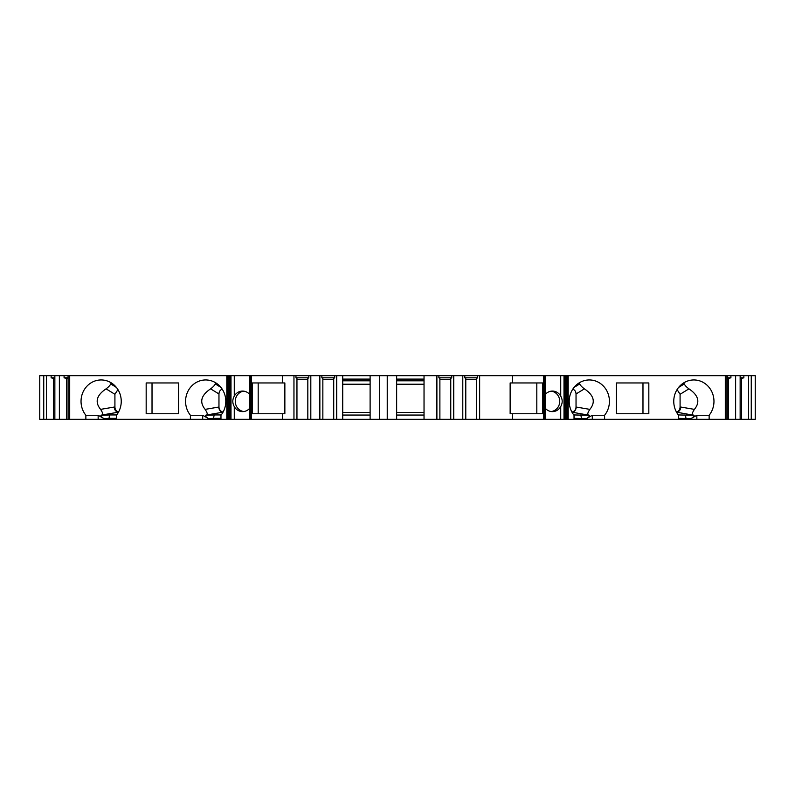 <?xml version="1.0" encoding="UTF-8"?>
<svg xmlns="http://www.w3.org/2000/svg" width="795" height="795" viewBox="0 0 795 795"><rect width="100%" height="100%" fill="white"/><g stroke="black" fill="none" stroke-linecap="round" stroke-linejoin="round"><path stroke-width="1.19" d="M258.186 382.952L258.186 413.758M223.067 412.108C220.523 411.432 219.152 409.753 218.963 407.06L218.963 393.972L210.615 388.854C212.981 387.095 214.551 385.466 215.306 383.955L215.843 382.892M222.222 389.182C220.165 389.947 219.072 391.538 218.963 393.972M178.636 413.758L152.024 413.758L152.024 382.952L178.636 382.952L178.636 413.758L146.171 413.758L146.171 382.952L178.636 382.952M114.917 394.439L114.917 394.409A5.138 4.83 -90 0 0 114.917 394.439L114.917 407.06A5.138 4.83 -90 0 0 118.554 412.039C116.279 411.343 115.076 409.673 114.917 407.06L114.917 394.28L106.063 388.854C108.438 387.095 109.998 385.466 110.753 383.955L111.3 382.892M117.928 389.58L114.917 394.28M243.747 391.16A10.265 9.649 -90 0 0 235.27 401.356A10.265 9.649 -90 0 0 243.747 411.542M642.976 413.758L642.976 382.952L616.364 382.952L648.829 382.952L648.829 413.758L616.364 413.758L642.976 413.758M683.7 382.892L684.247 383.955C685.002 385.466 686.562 387.095 688.937 388.854L680.083 394.28L680.083 407.06C679.924 409.673 678.721 411.343 676.466 412.078A5.138 4.83 90 0 0 680.083 407.06L680.818 407.06C680.5 410.111 679.079 411.82 676.575 412.188L676.525 412.188M680.083 394.28L677.072 389.58M678.334 414.94L694.045 415.308L676.575 412.188M678.582 419.323L678.582 415.258A21.395 20.104 -90 0 1 675.601 392.402A21.395 20.104 -90 0 1 693.866 379.95A21.395 20.104 -90 0 1 712.121 392.402A21.395 20.104 -90 0 1 709.14 415.258L709.14 419.323L574.03 419.323L574.03 415.258A21.395 20.104 -90 0 1 571.048 392.402A21.395 20.104 -90 0 1 589.314 379.95A21.395 20.104 -90 0 1 607.579 392.402A21.395 20.104 -90 0 1 604.597 415.258L604.597 419.323M694.045 415.308C694.403 416.004 693.419 417.097 691.113 418.577L696.847 415.258L709.14 415.258M688.937 388.854C698.517 395.274 700.335 402.111 694.403 409.375C691.978 413.122 691.65 415.02 693.449 415.07M551.253 411.542A10.265 9.649 90 0 0 558.388 406.583A10.265 9.649 90 0 0 551.253 391.16M536.814 382.952L536.814 413.758M573.781 414.94L589.493 415.308L571.973 412.188M589.493 415.308C589.85 416.004 588.866 417.097 586.561 418.577L592.295 415.258L604.597 415.258M579.157 382.892L579.694 383.955C580.449 385.466 582.01 387.095 584.385 388.854C593.964 395.274 595.783 402.111 589.86 409.375C587.426 413.122 587.098 415.02 588.896 415.07M424.033 384.233L396.645 384.233M220.97 418.349L213.676 418.349L213.676 419.323L116.418 419.323L116.418 415.258A21.395 20.104 90 0 0 119.399 392.402A21.395 20.104 90 0 0 101.134 379.95A21.395 20.104 90 0 0 82.879 392.402A21.395 20.104 90 0 0 85.86 415.258L98.153 415.258L103.887 418.577C101.571 417.097 100.597 416.004 100.955 415.308L101.551 415.07C103.34 415.01 103.022 413.112 100.597 409.375C94.665 402.111 96.483 395.274 106.063 388.854M190.403 419.323L190.403 415.258L202.705 415.258L208.439 418.577C206.124 417.097 205.15 416.004 205.508 415.308L206.104 415.07C207.892 415.01 207.575 413.112 205.14 409.375C199.217 402.111 201.036 395.274 210.615 388.854M190.403 415.258A21.395 20.104 90 0 1 187.421 392.402A21.395 20.104 90 0 1 205.686 379.95A21.395 20.104 90 0 1 223.952 392.402A21.395 20.104 90 0 1 220.97 415.258L220.97 419.323L226.814 419.323L226.814 375.677L68.072 375.677L68.072 419.323L98.153 419.323L98.153 415.258M85.86 415.258L85.86 419.323M574.03 419.323L545.469 419.323L545.469 375.677L545.469 419.323L342.724 419.323L342.724 375.677L234.277 375.677L234.277 396.119A10.265 9.649 90 0 1 242.574 391.08A10.265 9.649 90 0 1 249.531 394.231M751.394 375.677L755.25 375.677L755.25 419.323L751.394 419.323L751.394 375.677L564.351 375.677L564.351 419.323L564.351 375.677L464.787 375.677L464.787 377.814L477.646 377.814L477.646 375.677M439.883 419.323L439.883 378.39L438.88 377.814L451.749 377.814L451.749 375.677L464.787 375.677M451.749 375.677L438.88 375.677L438.88 377.814M396.645 419.323L396.645 375.677L438.88 375.677M396.645 375.677L342.724 375.677M342.724 419.323L230.987 419.323L230.987 375.677L234.277 375.677M230.987 375.677L226.814 375.677M68.072 419.323L68.072 375.677M67.724 375.677L43.606 375.677L43.606 419.323L46.428 419.323L46.428 375.677M43.606 419.323L39.75 419.323L39.75 375.677L43.606 375.677M751.394 419.323L709.14 419.323M725.298 419.323L725.298 375.677M616.364 413.758L616.364 382.952M54.855 375.677L54.855 419.323L53.484 419.323L53.484 378.39L51.138 377.814L51.138 375.677M53.484 419.323L46.428 419.323M67.724 419.323L66.432 419.323L66.432 378.39L64.087 377.814L64.087 375.677M66.432 419.323L59.377 419.323L59.377 375.677M564.42 400.243L564.42 375.677M545.469 408.471A10.265 9.649 90 0 0 552.426 411.621A10.265 9.649 90 0 0 560.723 406.583C562.681 403.095 562.681 399.607 560.723 396.119A10.265 9.649 90 0 0 552.426 391.08A10.265 9.649 90 0 0 545.469 394.231M230.987 419.323L226.814 419.323M230.58 402.459L230.58 419.323M249.531 408.471A10.265 9.649 90 0 1 242.574 411.621A10.265 9.649 90 0 1 234.277 406.583C232.319 403.095 232.319 399.607 234.277 396.119M282.583 382.952L252.333 382.952L252.333 413.758L284.858 413.758L284.858 382.952L282.583 382.952L282.583 375.677M249.531 419.323L249.531 375.677L249.531 419.323M230.649 419.323L230.649 375.677L230.649 419.323M213.676 419.323L220.97 419.323M116.418 418.349L109.124 418.349L109.124 419.323L116.418 419.323M109.124 419.323L98.153 419.323M54.855 419.323L59.377 419.323M512.417 419.323L512.417 413.758L542.667 413.758L542.667 382.952L512.417 382.952L512.417 375.677M512.417 382.952L510.142 382.952L510.142 413.758L512.417 413.758M479.643 419.323L479.643 375.677M477.646 377.814L476.652 378.39L476.652 419.323M465.781 419.323L465.781 378.39L464.787 377.814M462.789 419.323L462.789 375.677M453.746 419.323L453.746 375.677M451.749 377.814L450.755 378.39L450.755 419.323M436.892 419.323L436.892 375.677M424.033 419.323L424.033 375.677M424.033 379.096L396.645 379.096M370.112 419.323L370.112 375.677M370.112 379.096L342.724 379.096M336.712 419.323L336.712 375.677M334.715 375.677L334.715 377.814L333.721 378.39L333.721 419.323M322.849 419.323L322.849 378.39L321.856 377.814L321.856 375.677M319.858 419.323L319.858 375.677M310.815 419.323L310.815 375.677M308.818 375.677L308.818 377.814L307.824 378.39L307.824 419.323M296.952 419.323L296.952 378.39L295.959 377.814L295.959 375.677M293.961 419.323L293.961 375.677M282.583 419.323L282.583 413.758M69.702 419.323L69.702 375.677M295.959 377.814L308.818 377.814M307.824 379.523L296.952 379.523M321.856 377.814L334.715 377.814M333.721 379.523L322.849 379.523M450.755 379.523L439.883 379.523M476.652 379.523L465.781 379.523M370.112 415.05L342.724 415.05M342.724 412.476L370.112 412.476M370.112 384.233L342.724 384.233M370.112 380.815L342.724 380.815M424.033 415.05L396.645 415.05M396.645 412.476L424.033 412.476M424.033 380.815L396.645 380.815M571.933 412.108C574.477 411.432 575.848 409.753 576.037 407.06L576.037 393.972C575.928 391.538 574.835 389.947 572.778 389.182M43.745 419.323L43.745 375.677M54.855 378.817L53.484 378.39M67.724 378.788L66.432 378.39M64.087 377.814L67.724 377.814M51.138 377.814L54.855 377.814M728.568 419.323L728.568 378.39L727.276 378.788M727.276 377.814L730.913 377.814L730.913 375.677M730.913 377.814L728.568 378.39M735.623 419.323L735.623 375.677M740.145 419.323L740.145 375.677M741.516 419.323L741.516 378.39L740.145 378.817M740.145 377.814L743.862 377.814L743.862 375.677M743.862 377.814L741.516 378.39M748.572 419.323L748.572 375.677M751.255 419.323L751.255 375.677M118.475 412.188L118.425 412.188C115.921 411.82 114.5 410.111 114.182 407.06L114.917 407.06M223.027 412.188L222.968 412.188C220.473 411.82 219.052 410.111 218.734 407.06L218.963 407.06M586.561 418.577L574.03 418.349M576.037 407.06L576.266 407.06C575.948 410.111 574.527 411.82 572.032 412.188M691.113 418.577L678.582 418.349M205.508 415.308L214.72 414.94A3.418 1.173 -90 0 0 213.676 418.349L208.439 418.577M100.955 415.308L110.167 414.94A3.418 1.173 -90 0 0 109.124 418.349L103.887 418.577M110.753 383.955L116.388 387.413M678.612 387.413L684.247 383.955M202.705 419.323L202.705 415.258M100.597 409.375L114.182 407.06M568.187 419.323L568.187 375.677M564.738 400.968L564.738 375.677M560.723 419.323L560.723 406.583M230.262 419.323L230.262 401.733M234.277 406.583L234.277 419.323M567.401 419.323L567.401 375.677M566.606 419.323L566.606 375.677M566.11 419.323L566.11 375.677M565.662 419.323L565.662 375.677M565.275 419.323L565.275 375.677M564.738 419.323L564.738 401.733M564.42 419.323L564.42 402.459M564.013 419.323L564.013 375.677M560.723 396.119L560.723 375.677M545.42 419.323L545.42 375.677M545.34 419.323L545.34 375.677M545.092 419.323L545.092 375.677M544.615 419.323L544.615 375.677M544.178 419.323L544.178 375.677M543.681 419.323L543.681 375.677M387.235 419.323L387.235 375.677M379.523 419.323L379.523 375.677M251.319 419.323L251.319 375.677M250.823 419.323L250.823 375.677M250.385 419.323L250.385 375.677M249.908 419.323L249.908 375.677M249.66 419.323L249.66 375.677M249.58 419.323L249.58 375.677M230.58 400.243L230.58 375.677M230.262 400.968L230.262 375.677M229.725 419.323L229.725 375.677M229.338 419.323L229.338 375.677M228.89 419.323L228.89 375.677M228.394 419.323L228.394 375.677M227.599 419.323L227.599 375.677M576.266 407.06L589.86 409.375M584.385 388.854L576.037 393.972M574.06 387.413L579.694 383.955M205.14 409.375L218.734 407.06M215.306 383.955L220.94 387.413M726.928 419.323L726.928 375.677M680.818 407.06L694.403 409.375M592.295 415.258L592.295 419.323M696.847 415.258L696.847 419.323M118.425 412.188L101.551 415.07M110.167 414.94L116.666 414.94M222.968 412.188L206.104 415.07M214.72 414.94L221.219 414.94M581.324 419.323L581.324 418.349A3.418 1.173 90 0 0 580.28 414.94M685.876 419.323L685.876 418.349A3.418 1.173 90 0 0 684.833 414.94M727.276 419.323L727.276 375.677"/></g></svg>
